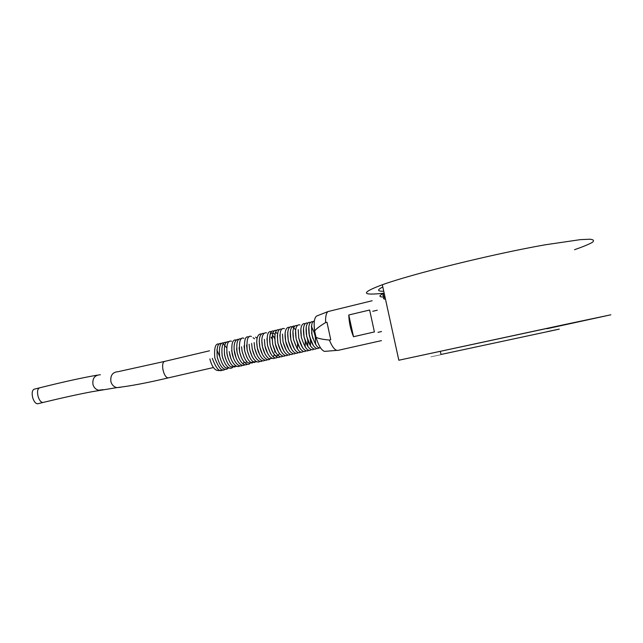 <?xml version="1.0" encoding="UTF-8"?>
<svg xmlns="http://www.w3.org/2000/svg" width="643" height="643" viewBox="0 0 643 643"><rect width="100%" height="100%" fill="white"/><g stroke="black" fill="none" stroke-linecap="round" stroke-linejoin="round"><path stroke-width="0.96" d="M318.478 344.085L314.74 334.505L314.146 325.374L314.66 334.569M311.485 326.001L312 335.196M308.825 326.724L309.339 335.815L313.286 345.492M306.164 327.456L306.679 336.434L310.585 346.022M315.617 344.399L315.311 336.811M314.515 333.355L311.429 326.379M303.504 328.179L304.035 337.045L307.884 346.545M312.9 338.572L311.574 332.857M310.392 345.757C310.899 342.1 310.384 337.88 308.865 333.122M300.86 328.911L301.39 337.663M298.215 329.642L298.754 338.282L302.491 347.582M307.78 346.408L307.756 340.043M295.571 330.373L296.126 338.893L299.807 348.096M305.176 347.059L305.208 340.983M292.943 331.113L293.497 339.504L297.122 348.602M290.314 331.852L290.877 340.115L294.438 349.109M295.651 329.771L293.899 328.139M287.694 332.592L288.265 340.726L291.761 349.607M297.396 348.98L297.572 343.595M285.082 333.339L285.653 341.329L289.093 350.105M282.47 334.079L283.049 341.939L286.424 350.596M279.866 334.834L280.452 342.542L283.756 351.078M277.27 335.59L277.856 343.145L281.095 351.56M274.674 336.345L275.276 343.748L278.435 352.034M272.085 337.109L272.688 344.351L275.783 352.501M277.503 333.717L275.863 332.367M274.931 334.28C270.373 331.008 268.766 334.561 270.116 344.953C273.436 355.659 276.53 358.497 279.4 353.457M266.933 338.652L267.544 345.548L270.486 353.417M274.649 338.491L272.431 334.923M264.361 339.424L264.98 346.143L267.834 353.859M273.42 356.543L274.304 354.711M261.797 340.211L262.424 346.746L265.197 354.301M259.242 341.007L259.868 347.341L262.553 354.727M256.694 341.803L257.321 347.935L259.917 355.145M254.154 342.615L254.773 348.522L257.28 355.555M251.614 343.434L252.241 349.117L254.644 355.949M257.096 338.226L255.576 337.125M249.09 344.262L249.709 349.704L252.008 356.335M254.564 338.789L253.061 337.72M246.566 345.106L247.177 350.298L249.371 356.704M244.051 345.958L244.653 350.885L246.743 357.058M241.551 346.834L242.138 351.472L244.107 357.387M239.051 347.726L239.63 352.051L241.479 357.709M236.568 348.643L237.122 352.637L238.842 358.006M245.763 362.925L246.647 361.438M234.092 349.583L236.206 358.264M243.279 363.496L244.163 362.033M231.633 350.572L233.562 358.481M229.189 351.6L230.909 358.649M226.77 352.702L228.241 358.746M224.375 353.923L225.556 358.738M222.052 355.41L222.808 358.464M374.411 331.941L353.505 336.723C350.596 329.578 349.02 322.328 348.779 314.982L369.637 310.03L374.411 331.941M325.607 322.569L326.966 322.247L330.751 339.729L329.393 340.043C323.035 339.488 318.582 338.588 316.043 337.342L314.66 330.928C316.444 328.677 320.093 325.888 325.607 322.569C325.382 316.686 326.186 313.004 328.026 311.55L372.152 300.747M337.961 350.387L336.811 350.379C334.312 349.583 331.836 346.135 329.393 340.043M377.272 310.215L372.755 311.284M377.971 332.351L381.532 331.539M384.353 294.004C382.545 295.201 382.706 295.933 384.835 296.198M385.012 297.01C383.188 298.175 383.349 298.874 385.47 299.116M440.985 354.397C427.539 357.299 427.547 357.323 441.002 354.47L549.958 331.137C563.107 328.292 562.328 328.436 547.627 331.555M546.992 328.726L610.85 314.805L564.474 324.594L398.829 360.233L577.358 321.918C596.318 317.915 594.743 318.325 572.632 323.132L546.984 328.686M384.819 297.034C378.51 297.154 378.285 295.836 384.152 293.095M383.758 291.279C377.24 291.327 376.927 289.897 382.818 286.995M385.487 299.188C383.051 298.963 382.89 298.215 384.988 296.929M384.852 296.278C382.408 296.029 382.239 295.241 384.337 293.915M39.553 387.858L34.015 389.232C32.126 390.405 31.692 393.235 32.713 397.728C34.047 401.819 35.735 403.828 37.784 403.748L43.113 402.446C41.088 402.518 39.408 400.509 38.082 396.409C37.029 391.691 37.519 388.838 39.553 387.858C62.934 381.99 82.143 377.762 97.181 375.158M383.903 293.208C361.165 295.676 360.643 292.854 382.328 284.745C412.059 273.998 491.863 254.202 545.087 244.814L580.299 239.646L589.969 239.212C593.65 239.614 594.445 240.659 592.356 242.355C588.731 244.372 582.783 246.824 574.512 249.717M353.505 336.723L348.779 314.982M317.433 315.729L316.509 316.091C314.226 318.108 313.615 323.051 314.66 330.928M316.043 337.342C318.526 345.524 321.339 350.21 324.49 351.391L325.897 351.279M102.96 389.642L98.757 390.253C95.879 389.562 93.958 387.673 92.978 384.586C92.262 378.349 94.722 375.078 100.356 374.756M120.442 387.295L116.809 387.625C113.875 386.901 111.914 384.956 110.909 381.773C110.17 375.343 112.67 371.976 118.408 371.662M168.876 377.746L168.755 377.771C163.796 379.193 159.898 361.864 165.05 361.31L209.522 350.789M216.836 349.896L219.681 356.479M43.113 402.446C63.408 397.551 79.877 393.942 92.52 391.627L116.809 387.625C130.224 386.089 147.544 382.802 168.755 377.771L213.436 367.539M119.068 371.461L165.05 361.31M320.519 347.815C317.779 348.836 314.957 344.608 312.072 335.124C311.011 325.438 311.767 320.793 314.339 321.195M319.137 347.71C317.65 349.784 312.739 348.763 309.412 335.742C307.201 322.939 311.075 320.986 313.117 321.902M316.501 348.313C315.191 350.483 309.942 349.197 306.751 336.361C304.549 323.598 308.447 321.613 310.489 322.529M313.872 348.916C312.562 351.086 307.274 349.768 304.099 336.98C301.897 324.249 305.819 322.239 307.86 323.148M314.419 333.323L314.789 334.73M314.966 335.477L315.247 336.908M311.244 349.519C308.27 352.468 305.015 348.498 301.454 337.599C299.26 324.908 303.191 322.866 305.232 323.767M311.654 333.379L311.863 334.095M312.619 337.326L312.747 338.081M308.624 350.122C307.306 352.292 301.937 350.885 298.818 338.21M306.004 350.716C304.565 352.694 299.566 351.898 296.182 338.829C294.028 326.435 297.813 324.104 300.008 325.004M306.221 333.789L306.357 334.223M307.619 339.649L307.692 340.107M303.4 351.319C300.353 354.189 297.066 350.226 293.554 339.44C291.383 326.877 295.33 324.731 297.404 325.623M300.795 351.914C299.341 353.899 294.253 352.991 290.933 340.051C288.691 328.211 292.702 325.093 294.799 326.234M298.191 352.509C296.664 354.623 291.432 353.16 288.313 340.661C286.215 327.078 290.483 324.972 293.787 327.697M295.603 353.103C294.446 354.526 292.629 354.02 290.154 351.576C287.694 347.967 286.215 344.535 285.701 341.264C283.547 329.497 287.325 326.451 289.615 327.464M293.015 353.698C291.552 355.683 286.36 354.663 283.097 341.875M290.427 354.285C288.964 356.294 283.708 355.161 280.501 342.478C279.351 332.021 280.669 327.424 284.455 328.686M287.855 354.872C286.505 357.082 280.814 355.274 277.905 343.089C276.763 332.648 278.089 328.051 281.883 329.288M285.283 355.466C284.093 356.881 282.245 356.351 279.729 353.867C277.262 350.242 275.791 346.85 275.317 343.692C274.183 333.275 275.517 328.677 279.311 329.899M282.719 356.053C281.369 358.223 275.646 356.479 272.728 344.294C271.603 333.894 272.945 329.304 276.747 330.502M280.155 356.64C278.797 358.866 272.978 356.889 270.148 344.889C269.031 334.521 270.381 329.923 274.191 331.113M277.599 357.219C275.903 358.947 271.394 358.834 267.576 345.492C266.467 335.14 267.826 330.542 271.643 331.716M275.051 357.805C273.83 359.212 271.941 358.657 269.377 356.134C266.901 352.468 265.446 349.125 265.012 346.087M272.503 358.384L269.112 358.649C268.919 359.276 264.144 354.832 262.448 346.681C260.327 335.075 264.329 331.957 266.556 332.921M271.097 337.157L272.069 339.022M274.738 350.483L274.722 352.211M269.964 358.971C268.597 361.197 262.633 359.083 259.893 347.284C257.779 335.71 261.789 332.568 264.024 333.516M267.432 359.55C266.194 360.948 264.281 360.377 261.693 357.846C259.217 354.189 257.771 350.869 257.345 347.879C255.231 336.337 259.25 333.17 261.492 334.119M264.908 360.128C263.405 362.154 257.795 360.651 254.797 348.466M262.384 360.699C261.002 362.909 254.974 360.795 252.257 349.061M259.86 361.278C258.365 363.295 252.707 361.792 249.725 349.647M257.353 361.848L253.31 361.752C251.011 360.385 248.97 356.543 247.193 350.242C246.422 339.504 247.836 334.931 251.429 336.506M254.845 362.427L250.762 362.306C248.463 360.924 246.43 357.098 244.67 350.829C243.906 340.115 245.321 335.542 248.921 337.093M252.337 362.998L248.246 362.869C245.939 361.487 243.906 357.661 242.146 351.416M249.846 363.568C248.311 365.65 242.459 363.801 239.638 352.002C238.883 341.337 240.313 336.763 243.93 338.282M247.354 364.139C245.602 366.1 240.096 364.517 237.13 352.589C236.094 342.478 237.532 337.905 241.446 338.869M244.862 364.702C243.11 366.687 237.564 365.023 234.623 353.168C232.613 341.738 236.6 338.676 238.963 339.456M242.379 365.272C240.852 367.338 234.92 365.473 232.123 353.746C231.142 343.555 232.597 338.99 236.479 340.043M239.903 365.835C238.151 367.804 232.549 366.14 229.631 354.333M237.436 366.406L233.272 366.253C230.901 364.814 228.86 361.036 227.148 354.912C226.175 344.752 227.646 340.187 231.544 341.216M234.968 366.968L230.749 366.783C228.394 365.337 226.368 361.575 224.664 355.491C223.7 345.355 225.179 340.79 229.085 341.803M232.509 367.531C230.708 369.211 225.822 368.809 222.189 356.069C221.232 345.95 222.711 341.385 226.625 342.381M230.049 368.085L225.846 367.925C223.442 366.454 221.401 362.692 219.713 356.64C218.765 346.545 220.252 341.988 224.174 342.96M227.598 368.648C225.757 370.328 220.854 369.862 217.246 357.219C216.49 346.915 217.985 342.357 221.722 343.547M223.7 344.391L226.625 347.678M225.154 369.203C222.181 372.128 218.724 368.326 214.786 357.789C214.039 347.509 215.534 342.952 219.287 344.126M222.711 369.765C219.721 372.675 216.265 368.881 212.327 358.36M220.276 370.32C215.63 371.638 212.166 367.844 209.875 358.931M381.452 340.621L337.8 350.419M441.002 354.47L440.302 351.303M398.829 360.233L382.328 284.745M316.509 316.091L328.026 311.55M324.49 351.391L336.811 350.379"/></g></svg>
